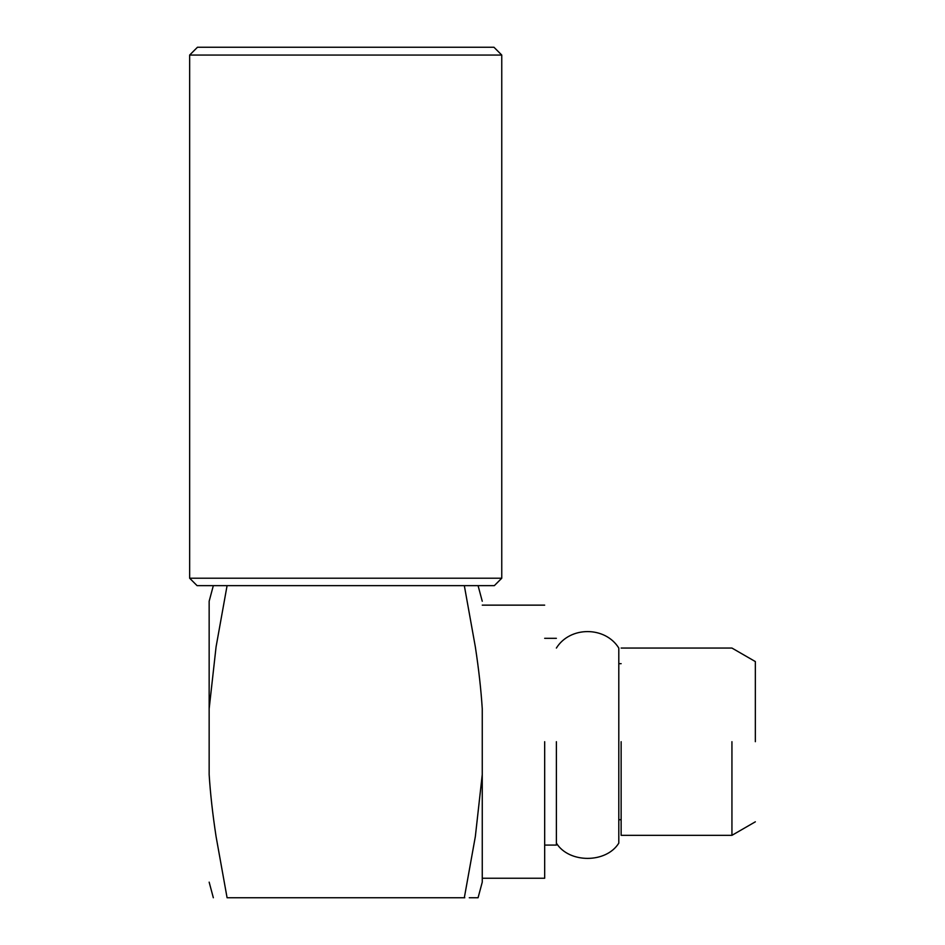 <?xml version="1.0" encoding="UTF-8"?>
<svg xmlns="http://www.w3.org/2000/svg" width="945" height="945" viewBox="0 0 945 945"><rect width="100%" height="100%" fill="white"/><g stroke="black" fill="none" stroke-linecap="round" stroke-linejoin="round"><path stroke-width="1.42" d="M501.76 55.058L189.65 55.058L189.65 578.222L501.76 578.222L501.76 55.058L493.963 47.25L197.458 47.25L189.65 55.058M464.775 897.75L464.326 897.75C482.363 897.75 482.363 897.75 464.326 897.75L475.347 836.526L482.257 774.569L482.257 882.146L482.257 708.821C481.064 689.897 478.761 669.249 475.335 646.852L464.326 585.64L494.341 585.64L501.76 578.222M464.326 585.64L197.068 585.64L189.65 578.222M621.137 741.695L621.137 835.333L621.137 741.695M618.798 648.057L618.798 843.129L618.798 648.057C605.249 626.157 570.012 626.039 556.381 648.057M731.938 741.695L731.938 835.333L731.938 741.695M755.35 741.695L755.35 661.571L755.35 741.695M556.381 741.695L556.381 845.078L556.381 741.695M544.674 741.695L544.674 878.248L544.674 741.695M469.263 897.75L478.075 897.75L482.257 882.146M464.326 897.75L227.083 897.75C209.046 897.75 209.046 897.75 227.083 897.75L216.074 836.538C212.649 814.141 210.345 793.493 209.152 774.569L209.152 601.244L209.152 708.821L216.074 646.864L227.083 585.64M621.137 819.717L618.798 819.717M618.798 663.662L621.137 663.662M755.35 821.807L731.938 835.333L621.137 835.333M621.137 648.057L731.938 648.057L755.35 661.571M618.798 843.129C606.194 863.47 568.984 863.47 556.381 843.129M556.381 845.078L544.674 845.078M544.674 638.312L556.381 638.312M544.674 878.248L482.257 878.248M482.257 605.143L544.674 605.143M482.257 601.244L478.075 585.64M209.152 882.146L213.334 897.75M213.334 585.64L209.152 601.244"/></g></svg>
